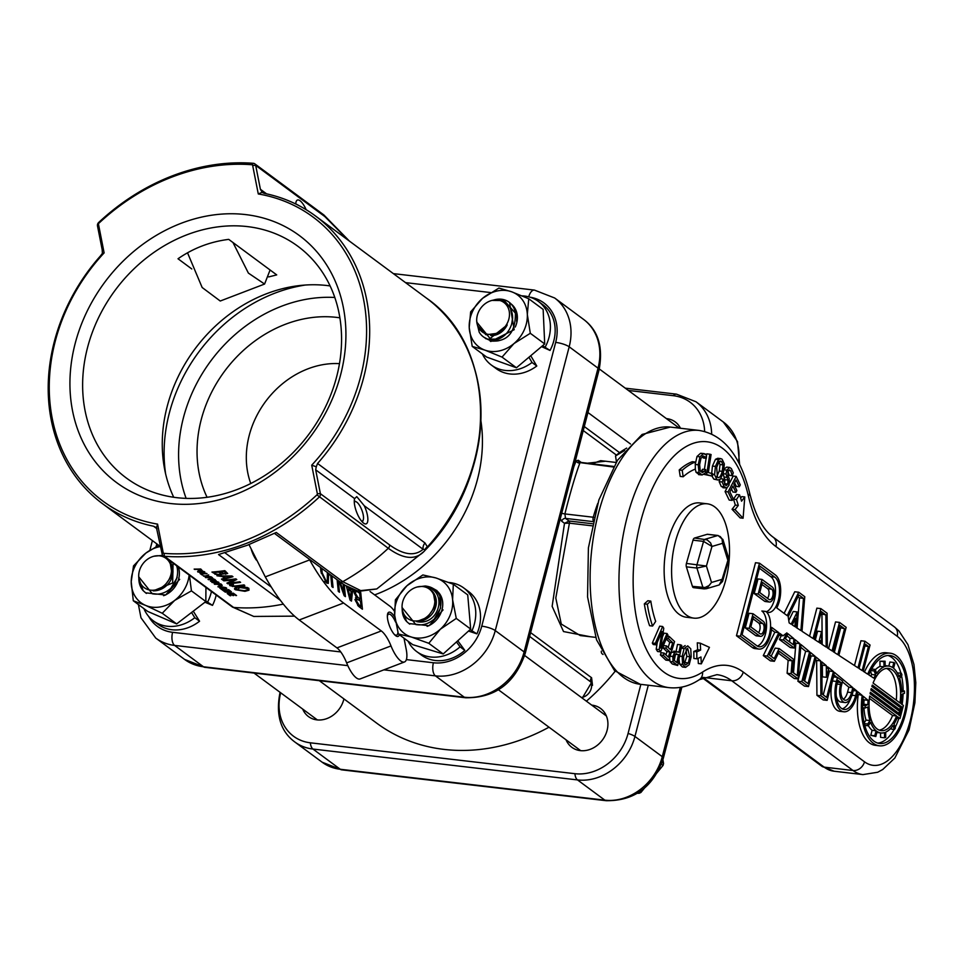 <?xml version="1.0" encoding="UTF-8"?>
<svg xmlns="http://www.w3.org/2000/svg" width="964" height="964" viewBox="0 0 964 964"><rect width="100%" height="100%" fill="white"/><g stroke="black" fill="none" stroke-linecap="round" stroke-linejoin="round"><path stroke-width="1.45" d="M637.445 793.276L639.132 793.276L638.361 792.709M639.867 791.697L640.903 792.468L663.075 765.392A36.801 30.812 -53.5 0 0 663.545 763.464L662.931 759.728M662.099 762.391L663.545 763.464M663.075 765.392L661.449 764.175M639.132 793.276A36.801 30.812 -53.5 0 0 640.903 792.468M443.066 609.911L429.052 625.708L408.965 623.563L406.615 621.491A21.582 18.063 126.5 0 1 402.229 610.537L402.169 609.152M429.824 586.931L436.981 590.607M406.615 621.491L402.193 609.863M402.072 607.525L415.821 624.539C422.642 625.708 428.799 623.853 434.306 618.972L440.584 608.079L439.873 596.162C437.029 590.137 432.149 586.739 425.232 586.004L417.292 586.968A18.256 15.279 126.5 0 1 434.776 602.44A18.256 15.279 126.5 0 1 414.255 620.937A18.256 15.279 126.5 0 1 402.072 607.525A18.256 15.279 126.5 0 1 417.292 586.968M439.873 596.162A21.582 18.063 126.5 0 1 434.306 618.972M427.413 617.37L435.583 605.838L433.39 592.884L429.86 589.016L425.148 586.799C448.67 589.848 439.704 626.54 416.653 621.599L427.413 617.37M431.824 590.799A18.653 16.906 136.5 0 1 432.029 591.016A18.653 16.906 136.5 0 1 434.306 610.501A18.653 16.906 136.5 0 1 416.653 621.599M490.784 341.509L514.173 329.688L509.546 302.539M486.073 338.846L484.856 337.858M493.652 300.021L494.857 299.696A21.582 18.063 126.5 0 1 505.088 300.057A21.582 18.063 126.5 0 1 509.064 302.166A21.582 18.063 126.5 0 1 515.391 313.143C515.571 333.026 507.148 342.316 490.098 341.003M494.363 299.816L503.955 300.226L515.391 313.143M512.185 313.493A18.653 15.822 109 0 1 511.764 323.651M483.723 337.099L487.615 339.171L498.545 339.075C504.774 336.46 509.088 331.628 511.498 324.567C514.186 312.963 510.956 304.961 501.834 300.551L491.929 300.431A18.256 15.279 126.5 0 1 509.45 313.192A18.256 15.279 126.5 0 1 494.05 334.014A18.256 15.279 126.5 0 1 476.71 320.988A18.256 15.279 126.5 0 1 478.506 311.999A18.256 15.279 126.5 0 1 491.929 300.431M476.71 320.988L477.578 325.796L485.964 334.785L498.328 333.207L507.209 324.904L490.086 338.509L476.77 322.109L479.204 332.17A21.582 18.063 126.5 0 0 483.386 336.858A21.582 18.063 126.5 0 0 498.545 339.075M507.209 324.904A18.653 15.822 109 0 1 490.748 335.532M179.678 579.328L165.627 595.005L145.624 592.824L143.166 590.643A21.582 18.063 126.5 0 1 138.876 579.798A21.582 18.063 126.5 0 1 138.852 579.424M143.166 590.643L138.816 578.412M138.72 576.785A18.256 15.279 126.5 0 1 153.939 556.228A18.256 15.279 126.5 0 1 171.411 571.76A18.256 15.279 126.5 0 1 150.77 590.173A18.256 15.279 126.5 0 1 138.72 576.785L152.324 593.788C159.132 595.005 165.302 593.197 170.845 588.353L177.195 577.496M162.699 555.348L153.939 556.228M176.641 565.772A21.582 18.063 126.5 0 1 170.845 588.353M173.074 563.133L172.664 582.979L153.168 590.872L163.94 586.715L172.195 575.231L170.098 562.253L166.591 558.349L161.916 556.095L164.495 556.782M168.435 560.024A18.653 16.918 136.4 0 1 168.64 560.241A18.653 16.918 136.4 0 1 170.929 579.798A18.653 16.918 136.4 0 1 153.168 590.872M143.913 608.621A39.56 33.125 -53.5 0 0 153.348 620.84A39.56 33.125 -53.5 0 0 194.8 617.707L191.547 612.489M204.934 602.223L212.502 605.368L205.85 601.054M207.742 601.849A39.56 33.125 -53.5 0 0 211.441 591.522M193.27 611.164L199.56 621.226L194.8 617.707M212.502 605.368A39.56 33.125 -53.5 0 0 216.189 595.041M153.348 620.84L158.108 624.359A39.56 33.125 -53.5 0 0 199.56 621.226M482.386 353.921A39.56 33.125 -53.5 0 0 491.351 365.043A39.56 33.125 -53.5 0 0 532.02 362.5L528.935 357.234M541.539 346.618L550.046 350.45L542.599 345.714M545.287 346.932A39.56 33.125 -53.5 0 0 538.418 301.443A39.56 33.125 -53.5 0 0 521.982 295.852M530.742 355.716L536.779 366.019L532.02 362.5M550.046 350.45A39.56 33.125 -53.5 0 0 543.178 304.961L538.418 301.443M491.351 365.043L496.099 368.561A39.56 33.125 -53.5 0 0 536.779 366.019M408.109 641.217A39.56 33.125 -53.5 0 0 416.701 651.58A39.56 33.125 -53.5 0 0 460.069 646.856L456.466 641.94M468.492 631.059L476.915 633.854L470.058 629.637M472.155 630.323A39.56 33.125 -53.5 0 0 463.78 587.98A39.56 33.125 -53.5 0 0 448.802 582.473M457.779 640.759L464.829 650.387L460.069 646.856M476.915 633.854A39.56 33.125 -53.5 0 0 468.54 591.498L463.78 587.98M416.701 651.58L421.461 655.098A39.56 33.125 -53.5 0 0 464.829 650.387M158.759 545.311L145.925 553.059L133.526 565.88L131.212 581.69L133.297 600.765L147.697 611.429L176.653 623.913L205.838 601.536L205.935 587.45M133.297 600.765L145.564 605.38L162.253 613.261L174.641 600.439L191.438 590.872L189.414 575.231M191.438 590.872L205.838 601.536M162.253 613.261L176.653 623.913M160.434 546.552A32.366 27.1 -53.5 0 0 145.925 553.059A32.366 27.1 -53.5 0 0 131.212 581.69A32.366 27.1 -53.5 0 0 145.564 605.38A32.366 27.1 -53.5 0 0 160.072 606.959A32.366 27.1 -53.5 0 0 174.641 600.439A32.366 27.1 -53.5 0 0 189.161 575.038M178.328 567.025A21.28 17.822 126.5 0 1 163.603 595.692M486.615 357.054L516.439 367.766L544.708 343.943L543.142 309.42L528.742 298.768L511.619 291.779L498.918 288.055L482.578 298.334L470.649 311.878L469.227 327.507L472.215 346.401L486.615 357.054M472.215 346.401L484.928 350.125L502.039 357.102L513.969 343.57L530.296 333.291L527.32 314.397L528.742 298.768M530.296 333.291L544.708 343.943M502.039 357.102L516.439 367.766M527.32 314.397A32.366 27.1 -53.5 0 0 511.619 291.779A32.366 27.1 -53.5 0 0 482.578 298.334A32.366 27.1 -53.5 0 0 469.227 327.507A32.366 27.1 -53.5 0 0 484.928 350.125A32.366 27.1 -53.5 0 0 499.629 350.848A32.366 27.1 -53.5 0 0 513.969 343.57A32.366 27.1 -53.5 0 0 527.32 314.397M511.221 304.058A21.28 17.822 126.5 0 1 515.258 327.037M499.159 340.605A21.28 17.822 126.5 0 1 486.796 338.846M516.559 321.217A19.967 16.713 -53.5 0 0 515.933 312.685M412.761 644.663L443.199 653.954L470.685 629.082L467.721 594.896L453.321 584.244L435.897 577.954L422.883 574.942L406.941 585.751L395.397 599.825L394.674 615.285L398.349 633.999L412.761 644.663M398.349 633.999L411.375 637.023L428.787 643.301L440.331 629.227L456.273 618.418L452.598 599.704L453.321 584.244M456.273 618.418L470.685 629.082M428.787 643.301L443.199 653.954M452.598 599.704A32.366 27.1 -53.5 0 0 435.897 577.954A32.366 27.1 -53.5 0 0 406.941 585.751A32.366 27.1 -53.5 0 0 394.674 615.285A32.366 27.1 -53.5 0 0 411.375 637.023A32.366 27.1 -53.5 0 0 426.196 637.096A32.366 27.1 -53.5 0 0 440.331 629.227A32.366 27.1 -53.5 0 0 452.598 599.704M433.812 588.896A21.28 17.822 126.5 0 1 442.416 607.874A21.28 17.822 126.5 0 1 427.136 626.371M707.889 534.381A3.458 1.699 96.7 0 0 707.54 534.273A3.458 1.699 96.7 0 0 707.19 534.309L694.55 538.033A3.458 1.699 96.7 0 0 693.02 540.165L686.428 563.434A3.458 1.699 96.7 0 0 686.38 566.832L692.417 586.365A3.458 1.699 96.7 0 0 693.55 587.654A3.458 1.699 96.7 0 0 693.911 587.618M706.419 588.691L704.094 588.884A3.458 1.699 -83.3 0 0 704.443 588.847L706.552 588.667L711.504 582.461L709.227 585.461L705.082 587.498L692.417 586.365M722.47 581.666L722.132 579.328L719.192 584.943L706.552 588.667M718.132 535.514A3.458 1.699 96.7 0 0 718.084 535.502A3.458 1.699 96.7 0 0 717.734 535.538L720.216 536.538L721.988 538.743L722.602 543.322L727.687 559.759L728.627 560L728.603 557.963L722.132 579.328L711.504 582.461L706.419 566.025L686.428 563.434M693.02 540.165L703.563 541.394L711.974 546.455L722.602 543.322L722.831 539.31M686.38 566.832L696.924 568.061L706.419 566.025L711.974 546.455L710.576 542.889L707.118 539.852L694.55 538.033M671.595 569.495A57.551 28.378 -83.3 0 1 707.215 503.798A57.551 28.378 -83.3 0 1 728.736 564.253A57.551 28.378 -83.3 0 1 693.875 618.129A57.551 28.378 -83.3 0 1 671.595 569.495M693.875 618.129L686.416 617.249A57.551 28.378 -83.3 0 1 664.136 568.627A57.551 28.378 -83.3 0 1 699.756 502.931L707.215 503.798M616.442 461.901L615.526 455.96L624.612 450.525M723.928 487.603L721.241 486.471L719.168 481.651L720.036 479.385M724.627 484.205L724.904 479.698L723.084 473.698M724.181 468.938L726.711 467.094L729.7 467.444L726.772 470.155L726.061 474.035L727.892 480.048L727.832 484.048L726.205 485.639L724.928 484.675L723.289 479.036L722.156 482L724.229 486.82L726.904 487.953L729.061 485.133L729.206 478.578L727.941 475.493L727.965 471.36L729.531 469.926L730.676 470.745L732.218 475.698L733.291 472.878L731.387 468.612L729.7 467.444M732.218 475.698L729.23 475.348L727.687 470.396M711.601 474.372L712.432 466.07L715.469 459.322L718.445 459.671L715.421 466.407L714.577 474.71L716.842 479.506L718.132 480.048L713.866 479.156L711.938 476.108M715.469 459.322L717.806 458.274L720.783 458.623L718.445 459.671M699.201 474.613L696.032 472.252L695.285 469.107M695.225 464.455L697.008 456.478L700.539 453.297L702.334 453.634M700.683 471.697L701.431 471.01L704.407 471.36L702.346 472.589L700.213 470.769L699.647 464.648L700.949 458.334L703.371 455.972L706.299 458.358L703.322 458.008L702.262 456.406M701.431 471.01L702.623 469.251L705.708 469.589L704.407 471.36M668.811 660.461L665.835 660.111L660.388 654.978L661.075 652.736L664.051 653.086L663.377 655.327L668.811 660.461L674.571 641.554L669.124 636.421L668.45 638.65L672.727 642.699L670.595 649.712L666.606 645.94L665.919 648.182L669.92 651.953L668.341 657.135L664.051 653.086M665.943 654.869L666.931 651.604L662.943 647.832L663.618 645.591L666.606 645.94M668.197 647.447L669.751 642.349L666.196 638.999M671.185 652.664L674.896 651.423M676.101 651.351L677.499 644.446L680.488 644.796L678.969 652.291L673.836 651.086M677.885 651.76L674.595 652.459L672.848 656.52L673.017 661.87L677.692 665.497L672.294 663.991L670.028 661.521L669.619 657.809M685.621 667.353L682.416 666.98L679.608 664.088L682.596 664.425L685.621 667.353L689.188 664.69L691.188 656.785L690.754 648.808L687.718 645.868L684.151 648.543L681.199 648.206L685.175 645.579M679.608 664.088L678.993 659.039M662.425 636.891L664.051 633.167L667.04 633.517L660.665 648.073L663.774 628.287L662.678 626.516L655.291 643.398L656.207 644.856L662.051 631.504L659.171 649.628L660.569 651.857L667.944 634.987L667.04 633.517M660.569 651.857L657.581 651.507L656.195 649.278L657.279 642.41M656.207 644.856L653.231 644.506L652.315 643.048L659.689 626.166L662.678 626.516M704.407 469.432L706.094 458.334M706.6 455.032L706.781 453.839L709.769 454.189L706.648 474.625L712.42 476.156L712.782 473.746L708.347 472.565L711.083 454.538L709.769 454.189M712.42 476.156L703.841 474.324M731.447 488.929L732.929 492.014L735.906 492.363L736.87 490.531L733.869 484.289L736.098 480.048L739.316 486.724L736.327 486.374L734.628 482.844M725.085 491.58L728.061 491.917L732.158 500.412L729.17 500.063L725.085 491.58L727.001 487.904M729.676 482.795L733.206 476.059L736.183 476.409L728.061 491.917M784.106 613.357L794.746 591.763L798.734 592.233L804.771 596.704L802 631.287L813.062 638.505L820.858 608.609L827.076 613.212L827.353 647.832L832.077 650.905L839.499 622.407L846.163 627.335L838.861 655.339L857.984 667.823L864.925 641.217L870.046 645.012L863.214 671.233L867.708 674.173A46.609 22.979 -83.3 0 1 890.23 653.206A46.609 22.979 -83.3 0 1 907.654 702.178A46.609 22.979 -83.3 0 1 879.421 745.811A46.609 22.979 -83.3 0 1 862.178 695.418L857.237 694.164M809.567 636.216L816.87 608.139L820.858 608.609M828.57 648.627L835.523 621.937L839.499 622.407M854.49 665.546L860.948 640.759L864.925 641.217M864.443 672.041A46.609 22.979 -83.3 0 1 886.253 652.749L890.23 653.206M879.421 745.811L875.445 745.341A46.609 22.979 -83.3 0 1 858.189 694.948M862.178 695.418L857.852 691.827L856.659 696.406A23.016 11.351 -83.3 0 1 843.861 711.781L839.885 711.324A23.016 11.351 -83.3 0 1 832.438 680.97L833.486 676.909L837.475 677.367L842.596 681.162L841.536 685.223A11.363 5.603 96.7 0 0 845.211 700.213A11.363 5.603 96.7 0 0 851.537 692.622L852.827 687.657L848.85 687.187L842.416 681.849M843.319 699.237A11.363 5.603 96.7 0 0 847.549 692.152L848.85 687.187M836.969 677.318L833.824 674.704M852.827 687.657L834.426 672.366L827.136 700.37L823.16 699.912L816.93 695.297L816.653 660.436L815.544 659.509M827.136 700.37L820.906 695.767L820.629 660.894L816.146 657.171L808.495 686.573L804.506 686.115L797.855 681.187L805.639 651.278L800.723 647.206M808.495 686.573L801.831 681.644L809.615 651.748L800.939 644.542L798.18 678.957L794.203 678.487L787.118 673.246L788.154 660.34L778.394 653.122M798.18 678.957L791.095 673.703L792.131 660.81L779.298 651.303L774.357 661.316L770.381 660.858L763.295 655.604L774.827 632.203L771.477 629.721M763.295 655.604L767.272 656.074L778.804 632.661L771.67 627.383A20.593 10.146 -83.3 0 1 758.993 649.073L755.017 648.615A20.593 10.146 -83.3 0 1 752.366 647.519L736.472 635.758L755.499 562.723L759.475 563.181L775.369 574.942A20.593 10.146 -83.3 0 1 776.743 607.91L787.19 615.647L798.734 592.233M652.568 626.058L649.591 625.708A100.714 49.658 -83.3 0 1 644.338 603.874L647.82 600.741L650.796 601.09A93.52 46.115 96.7 0 0 655.677 621.37L652.568 626.058A100.714 49.658 -83.3 0 1 647.314 604.223L650.796 601.09M701.31 663.859L700.961 656.966A100.714 49.658 -83.3 0 1 696.851 658.822L693.875 658.472L693.815 651.447A93.52 46.115 96.7 0 0 697.635 649.724L700.611 650.073L700.262 643.169L709.444 647.35L701.31 663.859L698.334 663.509L698.069 658.34M697.635 649.724L697.285 642.831L700.262 643.169M683.187 476.758L680.21 476.409L679.21 469.974A100.714 49.658 -83.3 0 1 692.309 461.708L695.285 462.057A100.714 49.658 96.7 0 0 682.199 470.312L683.187 476.758A93.52 46.115 -83.3 0 1 695.345 469.082L695.285 462.057M740.641 498.123L741.798 496.605L744.786 496.954L741.545 501.184A100.714 49.658 96.7 0 0 739.569 494.833L736.46 499.521A93.52 46.115 -83.3 0 1 738.291 505.425L735.05 509.655L743.087 518.222L744.786 496.954M743.087 518.222L740.099 517.873L732.062 509.305L735.303 505.076A93.52 46.115 96.7 0 0 733.484 499.171L736.592 494.484L739.569 494.833M733.484 499.171L736.46 499.521M735.303 505.076L738.291 505.425M732.062 509.305L735.05 509.655M679.21 469.974L682.199 470.312M696.851 658.822L696.803 651.797A93.52 46.115 96.7 0 0 700.611 650.073M693.815 651.447L696.803 651.797M644.338 603.874L647.314 604.223M719.168 481.651L722.156 482M720.698 478.734L723.289 479.036M723.783 476.999L726.772 477.337M723.096 473.698L726.061 474.035M729.158 475.252L732.134 475.601M722.988 487.736L726.904 487.953M722.241 471.336C720.819 476.493 719.216 478.457 717.433 477.264L716.686 467.323L718.951 461.973L721.494 461.407L723 464.901L722.241 471.336L719.252 470.998L720.024 464.552L718.517 461.057M718.24 477.602L717.433 477.264M716.77 476.578L719.252 470.998M720.638 461.045L719.819 461.214M718.132 480.048L720.482 478.975L723.506 472.252L724.338 463.937L722.072 459.165L720.783 458.623M706.299 458.358L706.612 455.044L703.527 453.634L699.985 456.828L698.213 464.805L699.021 472.601L702.178 474.963L705.515 472.854L705.708 469.589M705.311 453.984L700.539 453.297M702.623 469.251L705.612 469.601M698.587 474.613L702.178 474.963M660.388 654.978L663.377 655.327M666.931 651.604L669.92 651.953M662.943 647.832L665.919 648.182M669.751 642.349L672.727 642.699M666.449 638.421L668.45 638.65M667.413 636.216L669.124 636.421M674.27 660.473L674.197 657.074L675.342 654.363L678.499 654.568L676.885 662.569L674.27 660.473L675.487 654.207M676.595 653.809L675.848 653.941M675.523 654.219L678.499 654.568M677.692 665.497L681.765 645.41L680.488 644.796M685.573 664.943L683.789 662.75L683.56 656.484L687.621 648.254L689.778 656.737L688.332 662.931L685.705 664.967M684.344 664.039L686.79 656.388L686.006 648.868M684.151 648.543L682.151 656.436L682.596 664.425M656.195 649.278L659.171 649.628M652.315 643.048L655.291 643.398M703.865 474.312L706.648 474.625M739.316 486.724L740.28 484.892L736.183 476.409M732.158 500.412L733.11 498.569L729.893 491.893L732.905 486.133L735.906 492.363M793.505 672.872L795.878 643.181L799.855 643.639L794.987 639.59L794.312 648.037L783.395 639.963L786.889 632.866L783.057 635.818L778.996 635.288M783.057 635.818L779.9 633.469L769.308 654.966L774.213 658.593L779.141 648.579L793.42 659.147L792.384 672.041L797.288 675.68L799.855 643.639M778.804 632.661L774.827 632.203M868.07 700.322L863.214 696.285A44.284 21.835 -83.3 0 0 879.686 743.497A44.284 21.835 -83.3 0 0 906.509 702.045A44.284 21.835 -83.3 0 0 889.953 655.52A44.284 21.835 -83.3 0 0 868.793 674.884L873.842 678.174A33.668 16.605 -83.3 0 1 875.625 674.969L874.252 670.968L875.264 669.45L876.638 673.45A33.668 16.605 -83.3 0 1 883.976 666.859L883.94 661.653L885.109 661.22L885.145 666.425A33.668 16.605 -83.3 0 1 888.724 666.076A33.668 16.605 -83.3 0 1 892.556 667.498L893.857 662.485L894.881 663.244L893.58 668.257A33.668 16.605 -83.3 0 1 899.051 676.716L901.352 673.246L901.955 674.993L899.653 678.463A33.668 16.605 -83.3 0 1 901.75 692.031L904.425 691.031L904.449 693.309L901.762 694.309A33.668 16.605 -83.3 0 1 901.003 703.708L903.389 705.467L899.99 718.505L897.617 716.746A33.668 16.605 -83.3 0 1 894.026 724.048L895.399 728.061L894.387 729.579L893.013 725.567A33.668 16.605 -83.3 0 1 885.675 732.158L885.711 737.364L884.542 737.809L884.494 732.604A33.668 16.605 -83.3 0 1 880.915 732.953A33.668 16.605 -83.3 0 1 877.095 731.519L875.794 736.532L874.77 735.773L876.071 730.76A33.668 16.605 -83.3 0 1 870.588 722.301L868.287 725.784L867.684 724.024L869.986 720.554A33.668 16.605 -83.3 0 1 867.901 706.986L865.214 707.986L865.202 705.708L867.889 704.708A33.668 16.605 -83.3 0 1 868.07 700.322L864.093 699.852L862.937 698.888M856.851 690.995L855.634 695.646A20.69 10.206 -83.3 0 1 844.139 709.468A20.69 10.206 -83.3 0 1 837.439 682.187L837.921 680.319L840.994 682.596L840.512 684.464A13.701 6.748 96.7 0 0 844.946 702.527A13.701 6.748 96.7 0 0 852.562 693.381L853.827 688.489L856.851 690.995L853.285 690.573M826.413 677.318L822.437 676.849L822.34 665.16L826.317 665.63L826.413 677.318L828.895 667.775L833.426 671.534L829.45 671.065L828.293 670.113M827.895 666.943L827.522 668.377L827.51 666.895M826.317 665.63L821.81 661.882L822.063 694.008L826.678 697.43L833.426 671.534M820.629 660.894L816.653 660.436M815.146 656.339L808.037 683.633L803.422 680.21L810.616 652.58L815.146 656.339L811.17 655.881L810.013 654.918M809.615 651.748L805.639 651.278M795.878 643.181L794.77 642.253M793.902 638.686L793.42 644.771L785.431 638.855L787.95 633.746L793.902 638.686L789.926 638.228L786.949 635.758M868.444 646.446L865.371 644.169L859.032 668.51L862.165 670.558L868.444 646.446L864.889 646.025M844.56 628.769L839.945 625.359L833.113 651.592L837.812 654.664L844.56 628.769L839.403 627.431M815.303 639.976L817.593 631.203L821.569 631.661L821.665 644.121L826.172 647.061L825.919 614.972L820.762 613.634M819.858 642.94L820.485 643.35L820.46 640.602L819.858 642.94M825.919 614.972L821.304 611.562L814.11 639.192L818.81 642.253L821.569 631.661M803.482 598.367L798.879 594.957L788.178 616.659L789.142 622.889L791.155 624.202L797.204 611.947L795.963 627.347L800.903 630.564L803.482 598.367L799.505 597.909L797.975 596.776M792.288 624.937L794.866 626.624L795.529 618.358L792.288 624.937M788.781 620.503L793.227 611.477L797.204 611.947M797.095 628.082L799.505 597.909M822.184 644.458L821.943 614.502M834.318 652.375L840.584 628.299M823.244 694.887L829.45 671.065M762.428 582.364L771.658 589.185A5.435 2.687 -83.3 0 1 772.875 595.342A5.435 2.687 -83.3 0 1 769.694 599.704A5.435 2.687 -83.3 0 1 768.995 599.415L759.765 592.583L762.428 582.364M767.477 598.295A5.435 2.687 96.7 0 0 769.079 593.113A5.435 2.687 96.7 0 0 767.681 588.715L761.885 584.437M761.982 579.412L772.224 586.992A7.772 3.832 -83.3 0 1 773.971 595.8A7.772 3.832 -83.3 0 1 769.417 602.018A7.772 3.832 -83.3 0 1 768.416 601.596L758.174 594.017L761.982 579.412L757.993 578.942L754.197 593.559L758.174 594.017M769.417 602.018L765.44 601.548A7.772 3.832 -83.3 0 1 764.44 601.138L754.197 593.559M759.933 566.133L774.791 577.135A18.256 9.001 -83.3 0 1 778.888 597.825A18.256 9.001 -83.3 0 1 768.2 612.429A18.256 9.001 -83.3 0 1 765.85 611.465A18.256 9.001 -83.3 0 1 769.947 632.155A18.256 9.001 -83.3 0 1 759.258 646.76A18.256 9.001 -83.3 0 1 756.909 645.796L742.051 634.794L759.933 566.133M766.272 611.742A18.256 9.001 96.7 0 0 775.225 595.342A18.256 9.001 96.7 0 0 770.814 576.665L759.391 568.218M757.33 646.073A18.256 9.001 96.7 0 0 766.284 629.673A18.256 9.001 96.7 0 0 761.873 610.995L765.85 611.465M758.993 649.073A20.593 10.146 -83.3 0 1 756.342 647.989L740.448 636.228L759.475 563.181M736.472 635.758L740.448 636.228M774.357 661.316L767.272 656.074M843.861 711.781A23.016 11.351 -83.3 0 1 836.415 681.428L837.475 677.367M873.083 683.042A31.33 15.448 -83.3 0 1 888.459 668.389A31.33 15.448 -83.3 0 1 899.954 702.937L873.083 683.042M899.581 705.262L872.324 685.091A31.33 15.448 -83.3 0 0 871.866 686.464L899.292 706.757A31.33 15.448 -83.3 0 0 899.581 705.262L896.857 704.949M871.239 688.609L898.785 708.986A31.33 15.448 -83.3 0 1 898.412 710.42L870.866 690.031A31.33 15.448 -83.3 0 1 871.239 688.609M870.359 692.26L897.773 712.565A31.33 15.448 -83.3 0 1 897.327 713.926L870.07 693.755A31.33 15.448 -83.3 0 1 870.359 692.26M896.568 715.975L869.685 696.08A31.33 15.448 -83.3 0 0 881.192 730.628A31.33 15.448 -83.3 0 0 896.568 715.975L892.58 715.505L869.408 698.358M900.617 706.034A33.668 16.605 -83.3 0 1 898.364 714.686L899.533 715.565L901.786 706.901L900.617 706.034M771.128 656.315L775.164 648.121L779.141 648.579M787.118 673.246L791.095 673.703M788.154 660.34L792.131 660.81M842.199 708.841A20.69 10.206 96.7 0 0 850.814 697.984M837.439 682.187L840.994 682.596M844.946 702.527L840.97 702.057A13.701 6.748 -83.3 0 1 836.306 696.285M804.603 681.09L811.17 655.881M816.93 695.297L820.906 695.767M797.855 681.187L801.831 681.644M789.624 641.964L789.926 638.228M783.395 639.963L779.418 639.506L790.323 647.579L794.312 648.037M779.418 639.506L781.334 635.613M758.535 632.625A5.435 2.687 96.7 0 0 760.138 627.431A5.435 2.687 96.7 0 0 758.728 623.045L752.944 618.768M762.717 623.515A5.435 2.687 -83.3 0 1 763.934 629.673A5.435 2.687 -83.3 0 1 760.753 634.035A5.435 2.687 -83.3 0 1 760.054 633.746L750.823 626.913L753.486 616.683L762.717 623.515L758.728 623.045M763.283 621.322A7.772 3.832 -83.3 0 1 765.03 630.131A7.772 3.832 -83.3 0 1 760.476 636.348A7.772 3.832 -83.3 0 1 759.475 635.927L749.233 628.347L753.029 613.743L763.283 621.322M760.476 636.348L756.499 635.879A7.772 3.832 -83.3 0 1 755.499 635.469L745.256 627.877L749.233 628.347M745.256 627.877L749.052 613.273L753.029 613.743M897.773 712.565L895.05 712.239M898.785 708.986L896.062 708.673M879.228 730.134A31.33 15.448 96.7 0 0 892.58 715.505M896.267 700.201A31.33 15.448 96.7 0 0 886.434 668.414M875.794 736.532L870.793 735.303L872.095 730.302L876.071 730.76M872.095 730.302A33.668 16.605 -83.3 0 1 868.371 725.651M864.166 722.88L866.009 720.084A33.668 16.605 -83.3 0 1 863.973 707.841M866.009 720.084L869.986 720.554M880.915 732.953L876.939 732.483A33.668 16.605 -83.3 0 1 876.854 732.471M862.575 704.744L863.901 704.238A33.668 16.605 -83.3 0 1 864.093 699.852M863.901 704.238L867.889 704.708M870.697 676.126A33.668 16.605 -83.3 0 1 871.649 674.511L875.625 674.969M875.36 669.727A33.668 16.605 -83.3 0 1 879.999 666.401L883.976 666.859M897.038 718.168L899.99 718.505M900.472 706.745L901.786 706.901M879.999 666.401L879.951 661.196L885.109 661.22M879.951 661.196L883.94 661.653M880.53 732.905L880.566 737.34L884.542 737.809M890.314 728.82L894.387 729.579M871.661 669.028L875.264 669.45M870.829 670.558L874.252 670.968M871.649 674.511L870.504 671.185M888.82 666.088L889.88 662.027L893.857 662.485M870.793 735.303L874.77 735.773M901.702 690.718L904.425 691.031M897.303 672.896L901.352 673.246M862.551 705.395L865.202 705.708M862.539 707.672L865.214 707.986M864.334 723.639L867.684 724.024M864.78 725.374L868.287 725.784M877.722 743.075A44.284 21.835 96.7 0 0 894.014 729.531M895.158 727.374A44.284 21.835 96.7 0 0 898.87 718.373M902.135 704.551A44.284 21.835 96.7 0 0 903.099 693.815M903.135 690.887A44.284 21.835 96.7 0 0 901.509 675.68M900.894 673.185A44.284 21.835 96.7 0 0 887.952 655.484M626.66 448.115L623.178 450.224A108.185 53.345 96.7 0 0 615.526 455.96M601.331 651.17A3.458 2.892 -53.5 0 0 602.946 654.315M595.68 637.373L580.256 635.565L561.277 624.057L555.794 598.005L569.423 523.175A1.723 0.856 96.7 0 0 569.073 521.018L564.506 523.307L569.387 523.163A1.723 0.831 96.9 0 0 569.061 521.018L565.531 518.403L564.892 513.92A3.458 0.952 14.7 0 1 561.747 513.137M560.289 518.753L561.723 521.247L564.506 523.307L552.143 606.344L563.518 631.553L590.257 636.734M597.764 503.413A101.28 49.947 96.7 0 0 593.258 517.234L564.892 513.92C570.302 492.375 575.291 475.433 579.834 463.106A3.458 2.832 22.5 0 1 576.111 460.949L573.857 466.66M613.357 467.01L580.521 462.684M613.694 466.431L579.304 462.214A3.458 2.892 126.5 0 1 578.267 460.262L576.111 460.949M605.476 461.226L586.715 463.286M591.727 463.865L600.668 460.659L616.092 462.455M319.325 680.692L376.755 723.193A192.21 160.904 -53.5 0 0 548.998 727.193M586.389 701.177A192.21 160.904 -53.5 0 0 615.165 671.257M592.499 685.368L591.595 677.752L530.622 632.625M593.161 520.379A3.458 1.699 96.7 0 1 593.258 517.234A3.458 0.916 15.7 0 1 593.884 517.331M529.634 636.433L591.547 682.536L582.256 698.117M640.867 684.356L628.07 733.447A47.947 40.139 126.5 0 1 574.906 773.694L310.36 742.81A47.947 40.139 126.5 0 1 280.669 692.899L280.693 692.791M628.335 390.444L673.366 395.698A47.947 40.139 126.5 0 1 704.648 431.486M566.061 739.822A24.172 20.232 -53.5 0 0 571.845 747.317A24.172 20.232 -53.5 0 0 580.304 750.619A24.172 20.232 -53.5 0 0 605.272 735.315A24.172 20.232 -53.5 0 0 600.596 708.468A24.172 20.232 -53.5 0 0 591.727 705.13M302.696 709.082A24.172 20.232 -53.5 0 0 308.48 716.577A24.172 20.232 -53.5 0 0 316.939 719.879A24.172 20.232 -53.5 0 0 343.919 698.888M680.488 428.257A24.172 20.232 -53.5 0 0 675.234 421.931A24.172 20.232 -53.5 0 0 666.365 418.593M295.767 204.007A14.388 4.772 -110.9 0 1 297.418 200.042A14.388 4.772 -110.9 0 1 306.166 209.706M364.284 505.775A14.388 4.772 -110.9 0 1 366.212 523.838A14.388 4.772 -110.9 0 1 354.74 505.714A14.388 4.772 -110.9 0 1 354.619 498.617L356.764 496.641L364.284 505.775L423.124 549.311L424.919 549.661A6.905 5.157 -2.2 0 1 427.413 546.925L425.016 542.985A6.905 5.784 -53.5 0 0 423.124 549.311C414.641 556.457 403.434 554.975 389.516 544.853L320.385 493.689L315.674 469.805L354.619 498.617M256.303 560.024A14.388 4.772 -110.9 0 1 251.351 549.733M266.57 193.848L260.401 189.281L255.689 165.386A3.458 2.892 -53.5 0 0 253.387 163.302A208.32 174.388 -53.5 0 0 98.702 222.455A3.458 2.892 -53.5 0 0 97.485 225.889L102.196 249.772L102.389 253.387L100.304 256.111A178.979 149.818 -53.5 0 0 102.473 503.654A178.979 149.818 -53.5 0 0 153.529 526.211L157.024 528.79M157.578 524.127L156.481 527.886L162.181 554.192A3.458 2.892 -53.5 0 0 164.483 556.288A208.32 174.388 -53.5 0 0 319.168 497.135A3.458 2.892 -53.5 0 0 320.385 493.689L317.337 493.713A1.157 0.964 126.5 0 1 316.939 494.857A206.019 172.46 126.5 0 1 163.964 553.36A1.157 0.964 126.5 0 1 163.193 552.661L157.578 524.127A176.677 147.89 126.5 0 1 52.261 418.569A176.677 147.89 126.5 0 1 104.124 252.905L98.509 224.359A1.157 0.964 126.5 0 1 98.906 223.214A206.019 172.46 126.5 0 1 251.881 164.724A1.157 0.964 126.5 0 1 252.652 165.41L258.28 193.957A176.677 147.89 126.5 0 1 363.585 299.515A176.677 147.89 126.5 0 1 311.721 465.178L317.337 493.713M330.11 285.934A144.154 120.681 -53.5 0 0 167.17 406.519A144.154 120.681 -53.5 0 0 173.713 497.267M207.079 497.279A122.006 102.124 126.5 0 1 201.187 419.774A122.006 102.124 126.5 0 1 339.882 317.831M75.156 343.546A153.65 128.622 -53.5 0 0 241.723 491.893A153.65 128.622 -53.5 0 0 306.901 241.687A153.65 128.622 -53.5 0 0 75.156 343.546M87.531 347.594A144.154 120.681 126.5 0 1 297.852 246.254A144.154 120.681 126.5 0 1 309.107 433.921A144.154 120.681 126.5 0 1 126.344 478.011A144.154 120.681 126.5 0 1 87.531 347.594M268.703 276.909L276.716 274.897L228.721 239.373C210.164 241.711 193.27 248.17 178.015 258.762L191.824 268.98M311.721 465.178L316.276 466.781L315.674 469.805M425.016 542.985L317.566 463.479L316.276 466.781M317.566 463.479A178.979 149.818 -53.5 0 0 315.409 215.924A178.979 149.818 -53.5 0 0 264.341 193.366L262.594 192.655M260.401 189.281L262.184 192.282L258.28 193.957M339.69 581.666L345.233 585.401L357.62 590.92L376.755 588.956L361.488 590.968L342.75 581.666L276.27 532.465L247.194 545.311L218.527 554.553L280.416 600.355M232.951 595.583L231.3 594.366A208.32 174.388 126.5 0 1 229.071 594.39L230.854 595.716A208.32 174.388 126.5 0 1 230.107 595.716L227.926 594.101A208.32 174.388 -53.5 0 0 234.445 593.981L236.554 595.535A208.32 174.388 126.5 0 1 235.819 595.571L234.095 594.294A208.32 174.388 126.5 0 1 232.047 594.354L233.698 595.571A208.32 174.388 126.5 0 1 232.951 595.583L232.818 594.933M230.107 595.716L229.974 595.065M235.819 595.571L235.686 594.896M199.343 570.507L197.307 569.375A208.32 174.388 126.5 0 1 194.535 569.387L194.15 569.097A208.32 174.388 -53.5 0 0 200.669 568.977L202.103 570.459L199.283 570.194M199.03 570.086L201.247 569.977L200.319 569.29A208.32 174.388 126.5 0 1 198.042 569.35L199.03 570.086M200.608 570.363L201.115 569.314M200.343 572.676L204.043 571.989L200.307 571.254L198.717 572.086L200.343 572.676M204.151 571.592L204.296 572.291L203.958 571.519M197.813 571.315L197.957 572.074L199.922 570.965L202.681 571.17L204.778 571.941L204.85 572.797L202.789 573.134L197.608 571.652M204.778 571.941L204.85 572.797L204.669 571.869M198.331 571.122L198.717 572.086M235.096 588.112L235.421 589.751C233.445 588.703 234.722 587.775 239.229 586.98L244.675 586.943L248.82 588.269L249.001 590.197L244.989 591.33L235.421 589.751L234.722 588.884M236.915 589.655L244.35 590.727C248.122 589.811 249.134 589.064 247.387 588.522L240.024 587.57L236.915 589.655L236.12 587.594M248.82 588.269L249.001 590.197L248.592 588.124M247.579 587.606L247.881 589.149L247.182 587.462M201.247 573.809L202.741 574.918A208.32 174.388 126.5 0 1 202.006 574.918L200.114 573.52A208.32 174.388 -53.5 0 0 206.633 573.399L207.031 573.688A208.32 174.388 126.5 0 1 201.247 573.809L201.199 573.52M202.006 574.918L201.874 574.267M234.059 579.786A208.32 174.388 126.5 0 1 223.829 580.846L223.046 580.268A208.32 174.388 -53.5 0 0 235.855 578.846L236.77 579.521L229.48 583.003A208.32 174.388 -53.5 0 0 239.819 581.786L240.602 582.364A208.32 174.388 126.5 0 1 227.793 583.786L226.902 583.124L234.059 579.786L233.927 579.123M227.793 583.786L227.6 582.822M223.829 580.846L223.696 580.22M229.48 583.003L229.299 582.075M211.429 577.52A208.32 174.388 126.5 0 1 209.152 577.581L211.719 578.593L212.357 578.207L211.369 577.219M211.719 578.593L212.225 577.532M210.453 578.725L208.417 577.593A208.32 174.388 126.5 0 1 205.645 577.617L205.26 577.328A208.32 174.388 -53.5 0 0 211.779 577.195L213.213 578.677L210.393 578.424M224.66 578.292L222.323 576.568L216.996 575.797L232.011 576.002L232.975 576.713L222.298 579.713L221.431 579.075L224.66 578.292L224.395 576.942M222.298 579.713L222.142 578.906M222.323 576.568L222.214 575.966M223.901 576.58L225.793 577.978L230.541 576.641L223.793 576.002M230.541 576.641L230.42 576.026M214.213 579.581A208.32 174.388 126.5 0 1 211.972 579.641L214.767 580.75L214.153 579.28M214.767 580.75L215.093 579.653M213.189 580.786L210.694 581.196A208.32 174.388 126.5 0 1 210.477 581.196L212.249 580.4L211.237 579.653A208.32 174.388 126.5 0 1 208.429 579.677L208.043 579.388A208.32 174.388 -53.5 0 0 214.562 579.268L216.189 580.858L213.14 580.485M212.948 580.991L212.803 580.244M211.538 580.774L212.128 579.75M217.081 574.966L211.96 572.062A208.32 174.388 -53.5 0 0 224.769 570.64L227.685 573.496L222.274 574.002L220.19 575.098L216.96 574.351M214.213 572.532L216.249 574.038L219.43 574.544L220.346 573.387L218.611 572.11A208.32 174.388 126.5 0 1 214.213 572.532L214.08 571.893M218.611 572.11L218.479 571.459M220.069 571.941L224.672 573.713L225.889 573.182L224.094 571.423A208.32 174.388 126.5 0 1 220.069 571.941L220.792 573.917L220.467 572.242M224.094 571.423L223.961 570.76M225.889 573.182L225.215 570.977M214.454 583.124L218.165 582.437L214.43 581.702L212.827 582.533L214.454 583.124M218.274 582.039L218.406 582.738L218.069 581.967M211.923 581.762L212.08 582.521L214.032 581.413L216.804 581.617L218.888 582.389L218.961 583.244L216.912 583.582L211.731 582.099M218.888 582.389L218.961 583.244L218.78 582.316M212.454 581.569L212.827 582.533M234.806 586.642L229.842 585.618L229.553 584.63L231.227 584.136A208.32 174.388 -53.5 0 0 232.661 584.003L233.445 584.582A208.32 174.388 126.5 0 1 232.312 584.69L231.288 585.485L234.553 586.016A208.32 174.388 -53.5 0 0 244 584.883L244.784 585.461A208.32 174.388 126.5 0 1 234.806 586.642L234.674 586.004M229.637 584.558L229.842 585.618L229.553 584.63M230.866 584.184L231.288 585.485M220.455 584.196A208.32 174.388 126.5 0 1 218.177 584.256L220.744 585.269L221.383 584.883L220.395 583.895M220.744 585.269L221.25 584.208M219.479 585.413L217.442 584.268A208.32 174.388 126.5 0 1 214.671 584.292L214.285 584.003A208.32 174.388 -53.5 0 0 220.804 583.883L222.226 585.353L219.418 585.1M206.272 576.159A208.32 174.388 126.5 0 1 203.705 576.183L203.32 575.894A208.32 174.388 -53.5 0 0 205.874 575.87L208.67 574.906L206.862 576.002L211.369 576.906L206.188 575.761M221.443 586.787L225.95 587.691L220.852 586.956A208.32 174.388 126.5 0 1 218.286 586.968L217.9 586.678A208.32 174.388 -53.5 0 0 220.455 586.666L221.358 586.365M221.672 589.474L219.792 588.076A208.32 174.388 -53.5 0 0 226.311 587.956L226.697 588.245A208.32 174.388 126.5 0 1 220.925 588.365L222.419 589.474A208.32 174.388 126.5 0 1 221.672 589.474L221.551 588.823M227.167 591.306L225.516 590.089A208.32 174.388 126.5 0 1 223.287 590.113L225.07 591.438A208.32 174.388 126.5 0 1 224.323 591.438L222.142 589.823A208.32 174.388 -53.5 0 0 228.661 589.703L230.77 591.257A208.32 174.388 126.5 0 1 230.035 591.281L228.311 590.016A208.32 174.388 126.5 0 1 226.263 590.076L227.914 591.293A208.32 174.388 126.5 0 1 227.167 591.306L227.034 590.643M224.323 591.438L224.19 590.787M230.035 591.281L229.902 590.619M230.456 592.053A208.32 174.388 126.5 0 1 225.251 592.125L224.865 591.836A208.32 174.388 -53.5 0 0 231.384 591.715L228.107 593.306A208.32 174.388 -53.5 0 0 233.36 593.185L233.758 593.475A208.32 174.388 126.5 0 1 227.239 593.595L230.408 591.751M315.409 215.924L426.413 298.081A178.979 149.818 126.5 0 1 427.413 546.925L425.112 550.251M470.143 355.885A178.4 149.336 126.5 0 1 425.269 550.082M153.529 526.211L155.71 527.236M232.348 606.995L253.761 616.442L233.613 607.441L164.483 556.288L163.964 553.36M104.124 252.905L102.389 253.387M316.939 494.857L388.299 548.287C403.952 559.602 416.135 560.361 424.859 550.552M250.761 483.506A85.169 71.3 126.5 0 1 249.206 435.475A85.169 71.3 126.5 0 1 339.473 363.633M350.51 598.704L351.101 591.33L348.088 589.088L350.51 598.704L349.751 598.993M348.088 589.088L347.221 589.426M347.462 586.69L351.257 589.823L351.378 588.667M351.257 589.823L349.824 590.378M347.57 587.1L346.703 587.438M352.74 589.257L351.474 601.114L350.028 600.054L346.341 586.064M350.607 590.956L350.715 590.04M361.006 606.392L360.476 601.09L356.849 598.957L356.608 601.09L358.969 604.886L361.006 606.392L359.415 607.007M356.403 591.004L355.342 593.282L357.861 597.379L360.283 599.174L359.692 593.342L356.403 591.004L353.643 591.679M355.439 597.861L356.885 598.945L354.824 599.729M360.283 599.174L358.692 599.777M355.704 590.896L354.318 589.872M359.391 591.342L360.705 592.318L359.126 592.92M360.705 592.318L362.416 609.212L358.295 606.067L355.499 600.379L356.319 597.222L354.101 592.378L353.981 589.739M360.138 607.525L360.054 606.754M359.403 600.307L359.331 599.536M340.123 581.967L344.112 593.571L343.064 584.015M344.112 593.571L343.473 593.824M338.292 580.629L339.473 592.245L338.292 591.366L337.111 579.75M344.232 584.774L345.425 596.644L344.136 595.692L338.991 581.147M331.893 575.894L333.074 587.498L331.857 586.606L330.676 574.99M321.819 568.435L322.181 572.869L326.001 580.81L327.29 581.172L327.362 572.544M328.579 573.435L328.302 583.389L326.398 582.822L320.928 571.773L320.494 567.218M327.109 583.268L327.555 581.003M404 638.18L406.206 649.35A20.714 6.881 -110.9 0 1 404.494 661.967A20.714 6.881 -110.9 0 1 391.01 645.928A20.714 6.881 69.1 0 0 381.322 630.938L343.582 603.006A108.185 35.897 -110.9 0 1 309.649 559.915L309.215 559.108M370.056 591.51L389.926 606.211A20.714 6.881 -110.9 0 1 394.457 611.272M394.879 617.309A12.954 4.302 69.1 0 0 387.371 615.659A12.954 4.302 69.1 0 0 394.71 634.83A12.954 4.302 69.1 0 0 399.349 634.734M249.001 544.624L265.281 576.882A108.185 35.897 69.1 0 0 299.214 619.973L336.954 647.904A20.714 6.881 -110.9 0 1 346.642 662.895A20.714 6.881 69.1 0 0 360.126 678.933L404.494 661.967M397.903 632.324A11.219 3.723 -110.9 0 1 396.614 635.131A11.219 3.723 -110.9 0 1 394.168 634.24M387.371 616.466A11.219 3.723 -110.9 0 1 388.6 614.164A11.219 3.723 -110.9 0 1 395.577 622.069M265.281 576.882L309.649 559.915M297.117 204.669A10.363 3.434 -110.9 0 1 297.792 204.922A10.363 3.434 -110.9 0 1 298.466 205.368M187.522 252.797L202.151 287.501L220.238 301.021L264.594 284.043L248.387 273.101L232.975 242.518M270.089 269.992L264.594 284.043M354.282 502.208A10.363 3.434 -110.9 0 1 356.294 501.846A10.363 3.434 -110.9 0 1 361.849 510.101A10.363 3.434 -110.9 0 1 363.223 519.957A10.363 3.434 -110.9 0 1 361.476 521.018M693.55 587.654L704.094 588.884A3.458 1.699 -83.3 0 1 702.961 587.594L696.924 568.061A3.458 1.699 -83.3 0 1 696.972 564.663L703.563 541.394A3.458 1.699 -83.3 0 1 705.094 539.262L717.734 535.538L707.19 534.309M722.964 539.72L718.084 535.502L707.54 534.273M640.277 684.295A129.477 63.853 -83.3 0 1 591.884 548.275A129.477 63.853 -83.3 0 1 670.305 427.076L642.108 434.451L617.502 460.25L598.873 499.954L588.402 547.877L587.558 596.921L596.547 639.843L614.538 670.619L640.277 684.295L669.124 687.657A129.477 63.853 96.7 0 1 620.72 551.649A129.477 63.853 96.7 0 1 699.153 430.438L670.305 427.076M702.382 677.861L821.75 766.187A6.905 5.784 -53.5 0 0 824.172 767.139L703.057 677.511M834.113 771.224A77.108 38.03 -83.3 0 1 824.172 767.139L853.007 770.501A77.108 38.03 96.7 0 0 862.949 774.598L834.113 771.224L821.75 766.187M743.244 672.065A125.453 61.865 96.7 0 0 702.551 672.077A10.363 8.327 -123.2 0 1 699.274 679.704L716.915 674.655A115.09 56.756 -83.3 0 1 731.748 680.765L853.007 770.501A10.363 8.676 -53.5 0 0 864.503 761.813L743.244 672.065A10.363 8.676 126.5 0 1 731.748 680.765L703.214 677.427M862.949 774.598L877.686 772.248L882.747 769.501L894.845 758.017L909.04 729.953L914.908 702.78L915.8 682.657L913.968 664.558L907.943 644.651L898.93 630.926L894.411 626.913A10.363 8.676 126.5 0 1 897.195 636.288A66.757 32.921 -83.3 0 1 910.197 720.771A66.757 32.921 -83.3 0 1 864.503 761.813M894.411 626.913L773.152 537.177A10.363 8.676 126.5 0 1 775.936 546.552L897.195 636.288M773.152 537.177C763.042 529.851 755.174 515.017 749.546 492.664A10.363 5.302 166.9 0 1 748.401 496.05A125.453 61.865 96.7 0 0 775.936 546.552M702.551 672.077A119.126 58.744 -83.3 0 1 634.818 607.621A119.126 58.744 -83.3 0 1 674.414 455.623A119.126 58.744 -83.3 0 1 748.401 496.05M724.844 483.711L727.832 484.048M724.904 479.698L727.892 480.048M724.036 469.829L726.772 470.155M728.435 470.48L730.676 470.745M721.241 486.471L724.229 486.82M720.024 464.552L723 464.901M713.866 479.156L716.842 479.506M712.673 474.493L714.577 474.71M712.432 466.07L715.421 466.407M696.032 472.252L699.021 472.601M695.309 464.455L698.213 464.805M697.008 456.478L699.985 456.828M702.346 456.418L705.238 456.755M671.607 652.122L674.595 652.459M672.294 663.991L675.27 664.341M670.028 661.521L673.017 661.87M670.113 656.195L672.848 656.52M686.79 656.388L689.778 656.737M685.344 662.581L688.332 662.931M679.584 656.135L682.151 656.436M682.645 667.004L685.187 667.293M767.681 588.715L771.658 589.185M764.44 601.138L768.416 601.596M770.814 576.665L774.791 577.135M752.366 647.519L756.342 647.989M851.995 695.225L855.634 695.646M837.005 684.054L840.512 684.464M832.438 680.97L836.415 681.428M847.549 692.152L851.537 692.622M755.499 635.469L759.475 635.927M569.387 523.163L591.968 525.802M592.884 521.596L565.531 518.403A3.458 2.892 -53.5 0 0 561.723 521.247M581.533 462.672L578.267 460.262M592.402 523.741L569.073 521.018M583.256 430.547L616.478 455.129M581.413 697.49A10.785 9.038 126.5 0 0 590.763 681.681A3.458 2.892 126.5 0 1 591.595 677.752M619.575 452.646L584.304 426.546M625.262 388.167L676.511 394.156A10.363 5.109 96.7 0 0 673.366 395.698M711.673 434.041A51.791 43.356 -53.5 0 0 695.972 401.759L676.511 394.156M310.36 742.81A10.363 5.109 96.7 0 0 312.951 749.052L577.508 779.924A51.791 43.356 -53.5 0 0 634.939 736.46A10.363 2.458 -165.4 0 0 628.07 733.447M680.319 687.38L662.268 756.68L634.939 736.46L648.29 685.223M280.669 692.899A10.363 2.458 -165.4 0 0 279.813 693.562C275.764 715.433 280.765 731.568 294.827 741.991A51.791 43.356 -53.5 0 0 312.951 749.052L340.28 769.272L604.838 800.156A10.363 5.109 96.7 0 0 606.163 800.698C634.396 801.024 653.447 786.877 663.34 758.246A10.363 2.458 14.6 0 0 662.268 756.68A51.791 43.356 126.5 0 1 604.838 800.156L577.508 779.924A10.363 5.109 -83.3 0 1 574.906 773.694M695.972 401.759L723.301 421.991A51.791 43.356 126.5 0 1 738.569 462.105M341.618 769.826L322.157 762.211A51.791 43.356 126.5 0 0 340.28 769.272A10.363 5.109 96.7 0 0 341.618 769.826L606.163 800.698M383.877 669.847L435.439 675.872A53.948 45.163 -53.5 0 0 495.267 630.589L524.115 651.929A10.363 2.458 -165.4 0 1 525.187 653.496L599.102 369.718A10.363 2.458 -165.4 0 0 598.029 368.152L524.115 651.929A53.948 45.163 126.5 0 1 464.274 697.213L203.464 666.775A53.948 45.163 126.5 0 1 184.582 659.412L204.802 667.317A10.363 5.109 -83.3 0 1 203.464 666.775L174.617 645.422A10.363 5.109 -83.3 0 1 172.592 632.312A43.597 36.487 126.5 0 1 148.637 616.418M583.509 319.349A53.948 45.163 126.5 0 1 598.029 368.152L569.182 346.799A53.948 45.163 -53.5 0 0 554.662 297.997L583.509 319.349C598.126 330.17 603.319 346.956 599.102 369.718M252.652 165.41L255.689 165.386L324.82 216.551L348.329 240.289M305.407 285.031A153.36 128.381 -53.5 0 0 169.327 413.086A153.36 128.381 -53.5 0 0 165.627 473.902M186.124 498.364A142.552 119.331 126.5 0 1 210.694 361.09A142.552 119.331 126.5 0 1 334.797 297.478M162.181 554.192L163.193 552.661M271.33 587.112L224.961 552.794M198.295 570.11L198.162 569.447M244.989 591.33L244.856 590.667M240.024 587.57L239.891 586.919M244.241 587.522L244.109 586.883M209.405 578.328L209.272 577.665M220.19 575.098L220.069 574.448M214.96 574.291L214.683 572.881M225.769 574.255L225.612 573.46M232.553 586.558L232.432 585.931M232.312 584.69L232.191 584.051M218.43 585.003L218.298 584.353M283.332 604.103A208.32 174.388 126.5 0 1 233.613 607.441A3.458 2.892 -53.5 0 1 232.3 606.959L163.169 555.806M389.516 544.853A3.458 2.892 -53.5 0 1 388.299 548.287A208.32 174.388 126.5 0 1 342.75 581.666A3.458 2.892 -53.5 0 1 339.629 581.617L274.451 533.381M324.82 216.551A3.458 2.892 -53.5 0 0 323.832 214.936L254.701 163.772M251.881 164.724L253.387 163.302M98.702 222.455L98.906 223.214M98.509 224.359L97.485 225.889M374.635 594.896A146.745 122.85 -53.5 0 0 480.903 420.75M405.543 282.633L490.628 292.562M156.096 546.648L156.819 543.877M530.007 297.189A43.597 36.487 126.5 0 1 555.674 342.389L481.759 626.166A43.597 36.487 126.5 0 1 433.414 662.762L406.374 659.605M340.762 651.941L172.592 632.312M204.802 667.317L465.612 697.767A10.363 5.109 -83.3 0 1 464.274 697.213L435.439 675.872A10.363 5.109 -83.3 0 1 433.414 662.762M528.73 296.828A10.363 5.109 -83.3 0 1 534.442 290.092L393.36 273.619M138.394 604.536L140.985 617.779L155.734 638.06A53.948 45.163 -53.5 0 0 174.617 645.422L347.811 665.642M555.674 342.389A10.363 2.458 -165.4 0 1 569.182 346.799L495.267 630.589A10.363 2.458 -165.4 0 0 481.759 626.166M349.342 593.945L348.498 594.27M356.608 601.09L355.752 601.416M358.969 604.886L357.692 605.38M355.342 593.282L354.427 593.631M357.861 597.379L355.824 598.162M342.087 587.57L341.34 587.859M338.472 582.328L337.412 582.726M331.556 575.641L330.773 575.942M322.181 572.869L321.253 573.219M326.001 580.81L324.844 581.256M329.061 575.46L328.085 575.833M346.642 662.895L391.01 645.928M381.322 630.938L336.954 647.904M343.582 603.006L299.214 619.973M606.38 715.963L524.633 655.472M580.702 750.667L498.496 689.826M409.784 624.166L408.965 623.563M679.246 428.112L599.295 368.947M317.349 719.915L254.038 673.065M146.444 593.438L145.624 592.836M138.84 579.123L138.876 579.798M719.192 584.931L722.542 581.413M722.542 581.461L728.627 560M728.603 557.963L722.952 539.647M699.274 679.704C689.694 686.055 679.644 688.706 669.124 687.657M749.546 492.664C740.219 455.249 723.41 434.499 699.153 430.438M701.226 453.297L704.214 453.634M885.145 665.654L888.724 666.076M603.042 654.496L602.331 653.978M630.492 443.994L587.956 412.52M279.813 693.562L280.126 692.369M663.34 758.246L681.885 687.091M723.301 421.991L737.496 441.512L739.581 464.082M322.157 762.211L294.827 741.991M201.343 570.098L201.199 569.375M212.454 578.328L212.309 577.593M215.382 580.509L215.237 579.762M212.237 579.834L212.381 580.557M225.901 572.965L225.564 571.23M221.479 585.003L221.334 584.268M102.473 503.654L160.711 546.757M323.88 214.972L349.366 241.06M426.413 298.081C499.28 348.076 498.304 475.999 425.22 550.131M253.725 616.442L294.55 616.141M525.187 653.496C514.86 683.343 495.014 698.093 465.612 697.767M152.396 540.599L149.878 550.263M554.662 297.997L534.442 290.092M155.734 638.06L184.582 659.412M376.767 588.944L424.076 551.42M325.266 581.943L327.29 581.172M297.792 204.922L295.767 203.862M356.294 501.846L354.27 500.786M363.223 519.957L362.428 522.09"/></g></svg>
